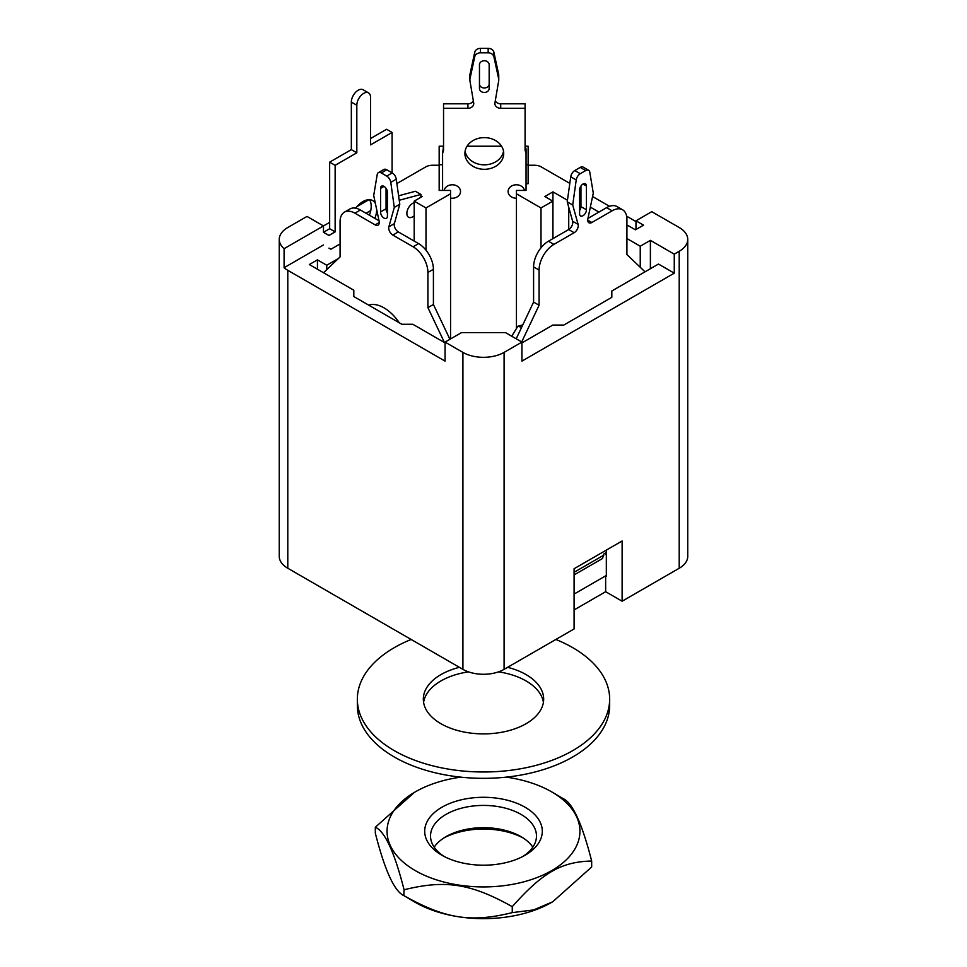 <?xml version="1.0" encoding="UTF-8"?>
<svg xmlns="http://www.w3.org/2000/svg" width="967" height="967" viewBox="0 0 967 967"><rect width="100%" height="100%" fill="white"/><g stroke="black" fill="none" stroke-linecap="round" stroke-linejoin="round"><path stroke-width="1.45" d="M635.984 229.505L635.984 220.79L643.526 225.154L635.428 229.82L627.885 225.468L626.918 226.024M568.729 229.505L568.729 207.252M552.943 238.619L552.943 191.865L567.448 200.242M574.084 594.089L605.644 575.861L606.333 576.259L606.333 550.102M635.984 221.588L626.64 216.185M609.5 206.297L592.578 196.531M580.949 189.81L579.656 189.061M569.817 183.379L541.242 166.892A9.706 5.609 180 0 0 534.376 165.248L528.127 165.248M687.742 239.417A29.119 16.814 180 0 1 679.209 251.299L679.209 568.258A29.119 16.814 0 0 0 687.742 556.363L687.742 239.417A29.119 16.814 180 0 0 679.209 227.523L651.758 211.676L635.984 220.79M552.943 191.865L544.844 196.543L552.81 201.136L541 207.953L541 247.806M552.81 201.136L552.81 238.692M541 207.953L516.438 193.775L516.438 327.559M516.438 193.775L516.438 190.439L526.048 190.439L526.048 183.73L528.127 183.73L528.127 164.716L526.048 164.716M640.239 267.255L640.239 246.222L650.392 240.36L674.265 254.152L674.265 273.165L658.491 264.051L611.821 290.994L611.821 297.34L563.785 325.069L552.81 325.069L521.926 342.898M674.265 273.165L521.926 361.126L521.926 342.1L504.085 352.399A29.119 16.814 180 0 1 462.915 352.399L445.074 342.1L461.537 332.6L505.463 332.6L521.926 342.1M486.643 164.716L481.989 164.716M442.584 164.716L439.163 164.716L439.163 146.222L443.43 146.222M525.202 146.222L528.127 146.222L528.127 164.716M467.049 146.222L501.583 146.222M396.881 183.561L425.758 166.892A9.706 5.609 180 0 1 432.624 165.248L439.163 165.248M679.209 568.258L622.119 601.22L605.644 591.707L574.084 609.935M622.119 601.22L622.119 540.988L574.084 568.729L574.084 628.949L504.085 669.357L504.085 352.399M462.915 352.399L462.915 669.357A29.119 16.814 0 0 0 504.085 669.357M462.915 669.357L287.791 568.258L287.791 270.313A29.119 16.814 180 0 1 284.093 267.702L284.093 248.676A29.119 16.814 180 0 1 279.258 239.417A29.119 16.814 180 0 1 287.791 227.523L306.998 216.427L323.474 225.94L329.65 222.374M279.258 239.417L279.258 556.363A29.119 16.814 0 0 0 287.791 568.258M356.98 206.587L368.947 199.685M579.571 200.979L580.949 201.692M590.341 207.119L598.924 212.075M366.022 213.26L370.772 210.516M439.163 190.439L439.163 183.73L439.163 190.439L450.562 190.439L450.562 193.775L426 207.953L414.19 201.136L422.156 196.543L420.911 195.83M674.265 254.152L679.209 251.299M650.392 240.36L650.392 268.729M640.239 246.222L626.918 238.535M353.801 290.209L353.801 296.543L353.801 290.209L309.331 264.535L317.43 259.857L326.761 265.248L326.761 269.636M317.43 259.857L317.43 269.201M326.761 265.248L338.402 258.527M340.082 245.038L339.115 244.482L330.883 249.232L328.961 248.132M450.562 193.775L450.562 338.933M426 207.953L426 250.187M414.19 201.136L414.19 241.073M445.074 342.898L412.824 324.271L401.837 324.271L353.801 296.543M611.821 297.34L611.821 290.994M579.704 200.979L579.704 210.359M323.474 232.285L329.65 228.72L329.65 162.154L351.335 149.631L351.335 102.091L356.823 105.258L356.823 152.798L335.138 165.321L335.138 231.887L328.961 235.452L323.474 232.285L323.474 225.94L284.093 248.676M323.474 244.953L284.093 267.702M445.074 342.1L445.074 361.126L287.791 270.313M605.644 591.707L605.644 575.861M439.163 183.73L439.163 164.716M356.823 105.258A9.706 5.609 -60 0 1 361.054 95.491A9.706 5.609 -60 0 1 368.536 92.892L363.048 89.726A9.706 5.609 120 0 0 355.566 92.324A9.706 5.609 120 0 0 351.335 102.091M370.542 138.535L386.607 129.276L392.094 132.443L370.542 144.881L370.542 97.341A9.706 5.609 -60 0 0 368.536 92.892M398.597 195.793L415.423 191.273L420.911 194.452L420.911 197.256M369.394 215.206A19.413 11.205 120 0 0 369.527 199.698M420.911 194.452L399.226 200.266M392.094 172.851L392.094 132.443M355.675 208.183A19.413 11.205 -60 0 1 362.963 201.559A19.413 11.205 -60 0 1 372.67 200.592A19.413 11.205 -60 0 1 375.389 203.481M376.695 209.658A19.413 11.205 -60 0 1 374.882 218.385M414.19 215.931A10.673 10.673 0 0 1 411.737 217.273A8.232 4.75 -60 0 1 406.986 211.966A8.232 4.75 -60 0 1 414.19 202.732M356.823 152.798L351.335 149.631M335.138 231.887L329.65 228.72M335.138 165.321L329.65 162.154M467.919 108.304L443.551 108.304L443.551 103.82L467.919 103.82L467.919 108.304A5.826 4.75 180 0 0 473.745 103.542A5.826 4.75 180 0 0 473.697 102.889L469.974 81.01A9.706 7.929 -0 0 1 469.877 79.923A9.706 7.929 -0 0 1 470.022 78.545L470.022 74.06A9.706 7.929 180 0 0 469.877 75.438L469.877 79.923M470.022 74.06L474.737 52.278L474.737 56.763A5.826 4.75 -0 0 1 480.466 52.834L488.166 52.834A5.826 4.75 -0 0 1 493.895 56.763L493.895 52.278A5.826 4.75 180 0 0 488.166 48.35L488.166 52.834M480.466 52.834L480.466 48.35A5.826 4.75 180 0 0 474.737 52.278M480.466 48.35L488.166 48.35M493.895 52.278L498.609 74.06L498.609 78.545A9.706 7.929 -0 0 1 498.754 79.923A9.706 7.929 -0 0 1 498.658 81.01L494.935 102.889A5.826 4.75 180 0 0 494.886 103.542A5.826 4.75 180 0 0 500.713 108.304L500.713 103.82A5.826 4.75 -0 0 1 495.297 100.81M498.754 79.923L498.754 75.438A9.706 7.929 180 0 0 498.609 74.06M500.713 103.82L525.081 103.82L525.081 108.304L500.713 108.304M525.081 145.799L526.048 148.978L526.048 190.439M443.551 108.304L443.551 150.284L442.584 153.463L443.551 145.799M473.334 100.81A5.826 4.75 -0 0 1 467.919 103.82M479.463 84.008A4.847 3.965 180 0 0 484.31 87.973A4.847 3.965 180 0 0 489.169 84.008M465.103 151.227A19.413 15.847 180 0 0 484.31 164.837A19.413 15.847 180 0 0 503.529 151.227M442.584 190.439L442.584 153.463M526.048 153.463L525.081 150.284L525.081 108.304M498.609 78.545L493.895 56.763M474.737 56.763L470.022 78.545M516.438 198.223A8.232 6.721 -0 0 1 508.11 191.539A8.232 6.721 -0 0 1 516.342 184.782A8.232 6.721 -0 0 1 524.477 190.439M444.155 190.439A8.232 6.721 -0 0 1 452.29 184.782A8.232 6.721 -0 0 1 460.473 192.215A8.232 6.721 -0 0 1 450.562 198.078M484.31 137.616A19.413 15.847 -0 0 1 503.722 153.463A19.413 15.847 -0 0 1 484.31 169.31A19.413 15.847 -0 0 1 464.909 153.463A19.413 15.847 -0 0 1 484.31 137.616M489.169 64.716L489.169 88.493A4.847 3.965 -0 0 1 484.31 92.457A4.847 3.965 -0 0 1 479.463 88.493L479.463 64.716A4.847 3.965 -0 0 1 484.31 60.752A4.847 3.965 -0 0 1 489.169 64.716M572.633 221.225L567.218 201.849L570.735 176.804L576.223 179.983L572.706 205.016L578.121 224.392L572.633 221.225A5.826 3.36 -60 0 1 568.669 229.542L548.422 241.23A20.96 12.1 120 0 0 533.591 266.904L533.591 302.091L539.078 305.258L521.684 341.967M533.591 302.091L516.197 338.788M533.591 266.904L539.078 270.071L539.078 305.258M587.96 218.409L606.611 207.639L612.099 210.806A20.96 12.1 -60 0 1 622.579 209.766A20.96 12.1 -60 0 1 626.918 219.364L626.918 254.551L645.025 271.836M602.538 558.503L603.819 553.934L606.333 552.483M612.099 210.806L591.852 222.495L587.731 220.113M588.637 170.277L583.149 167.11A5.826 3.36 120 0 0 580.236 167.4L585.724 170.567A5.826 3.36 -60 0 1 588.637 170.277A5.826 3.36 -60 0 1 589.773 172.15L593.291 193.134L587.888 218.76A5.826 3.36 120 0 0 588.939 222.785A5.826 3.36 120 0 0 591.852 222.495M585.724 170.567L580.285 173.709L574.797 170.543A5.826 3.36 120 0 0 570.735 176.804M576.223 179.983A5.826 3.36 -60 0 1 580.285 173.709M568.669 229.542L574.156 232.709A5.826 3.36 120 0 0 578.121 224.392M574.156 232.709L553.91 244.397L548.422 241.23M539.078 270.071A20.96 12.1 -60 0 1 553.91 244.397M586.437 209.779A4.847 2.804 -60 0 1 584.31 214.662A4.847 2.804 -60 0 1 580.575 215.955A4.847 2.804 -60 0 1 579.584 213.502L579.571 189.967A4.847 2.804 -60 0 1 581.687 185.084A4.847 2.804 -60 0 1 585.434 183.778A4.847 2.804 -60 0 1 586.437 186.002L586.437 209.779L580.949 206.612L580.949 186.002M580.236 167.4L574.797 170.543M622.579 209.766L617.091 206.6A20.96 12.1 120 0 0 606.611 207.639M605.632 552.882L605.632 554.466L606.333 554.067M579.571 210.564A4.847 2.804 120 0 0 580.949 206.612M522.784 324.888L517.841 326.266L511.748 336.226M517.816 335.368L519.327 332.189M517.841 326.266L521.636 327.305M567.218 201.849L572.706 205.016M379.269 222.495L375.148 224.876L354.901 213.187A20.96 12.1 60 0 0 344.421 212.148A20.96 12.1 60 0 0 340.082 221.745L340.082 256.92L323.534 272.73M449.921 339.308L433.409 304.46L427.91 307.639L444.457 342.548M413.09 246.778A20.96 12.1 60 0 1 427.91 272.452L433.409 269.285A20.96 12.1 -120 0 0 418.578 243.611L413.09 246.778L392.844 235.09L398.331 231.923A5.826 3.36 60 0 1 394.367 223.607L388.879 226.774A5.826 3.36 -120 0 0 392.844 235.09M388.879 226.774L394.294 207.397L390.777 182.352L396.265 179.185A5.826 3.36 -120 0 0 392.203 172.912L386.764 169.769A5.826 3.36 -120 0 0 383.851 169.479L378.363 172.658A5.826 3.36 60 0 1 381.276 172.948L386.764 169.769M392.203 172.912L386.715 176.091A5.826 3.36 60 0 1 390.777 182.352M386.715 176.091L381.276 172.948M375.148 224.876A5.826 3.36 -120 0 0 378.061 225.166A5.826 3.36 -120 0 0 379.112 221.141L373.709 195.515L377.215 174.531A5.826 3.36 60 0 1 378.363 172.658M427.91 307.639L427.91 272.452M387.429 216.112A4.847 2.804 60 0 1 386.425 218.337A4.847 2.804 60 0 1 382.594 216.934A4.847 2.804 60 0 1 380.575 211.918L380.563 188.384A4.847 2.804 60 0 1 381.566 186.16A4.847 2.804 60 0 1 385.313 187.465A4.847 2.804 60 0 1 387.429 192.348L387.429 216.112M368.693 305.137A34.933 20.174 60 0 1 399.298 322.809M433.409 304.46L433.409 269.285M379.04 220.778L360.389 210.008A20.96 12.1 -120 0 0 349.909 208.981L344.421 212.148M396.265 179.185L399.782 204.23L394.367 223.607M398.331 231.923L418.578 243.611M386.051 188.384L386.063 208.751A4.847 2.804 -120 0 0 387.429 212.945M394.294 207.397L399.782 204.23M386.063 208.751L380.575 211.918M555.844 639.477A126.157 72.839 180 0 1 609.657 699.153A126.157 72.839 180 0 1 531.777 766.444A126.157 72.839 180 0 1 394.294 750.658A126.157 72.839 180 0 1 357.343 699.153A126.157 72.839 180 0 1 411.156 639.477M507.602 667.327A60.172 34.739 180 0 1 543.672 699.153A60.172 34.739 180 0 1 506.527 731.245A60.172 34.739 180 0 1 440.952 723.715A60.172 34.739 180 0 1 423.328 699.153A60.172 34.739 180 0 1 459.398 667.327M543.418 702.32A60.172 34.739 0 0 0 498.561 671.86M468.439 671.86A60.172 34.739 0 0 0 423.582 702.32M609.657 699.153L609.657 705.499A126.157 72.839 180 0 1 531.777 772.79A126.157 72.839 180 0 1 394.294 757.004A126.157 72.839 180 0 1 357.343 705.499L357.343 699.153M562.915 798.488C572.5 802.634 582.086 823.485 591.671 861.017C561.307 861.778 542.62 872.512 512.256 906.659C470.893 883.512 445.449 879.535 404.085 889.773C394.5 852.241 384.914 831.39 375.329 827.244L414.372 792.42M460.739 777.142A96.446 55.687 0 0 0 414.589 792.287A96.446 55.687 0 0 0 415.145 870.53A96.446 55.687 0 0 0 551.25 870.868A96.446 55.687 0 0 0 552.411 792.287A96.446 55.687 0 0 0 551.698 791.876A96.446 55.687 0 0 0 506.261 777.142M404.085 889.773L403.807 895.575L414.553 901.909A96.495 55.711 180 0 0 415.109 902.247A96.495 55.711 180 0 0 552.447 901.909L533.663 909.923L512.256 912.618C470.893 922.856 445.449 918.892 404.085 895.732C394.5 891.586 384.914 870.747 375.329 833.203L375.329 827.244M512.256 906.659L512.256 912.618M591.671 861.017L591.671 866.976L552.846 901.679M444.083 856.436A52.98 30.581 180 0 1 430.52 835.996A52.98 30.581 180 0 1 463.229 807.747A52.98 30.581 180 0 1 520.959 814.371A52.98 30.581 180 0 1 536.48 835.996A52.98 30.581 180 0 1 522.917 856.436M525.081 807.24A58.806 33.954 0 0 0 441.919 807.24A58.806 33.954 0 0 0 441.919 855.251A58.806 33.954 0 0 0 525.081 855.251A58.806 33.954 0 0 0 525.081 807.24M532.841 847.128A52.98 30.581 0 0 0 520.959 836.636A52.98 30.581 0 0 0 446.041 836.636A52.98 30.581 0 0 0 436.685 843.949A52.98 30.581 0 0 0 434.159 847.128M444.119 837.809A58.709 33.893 180 0 1 522.881 837.809M603.892 555.094L574.084 572.295M583.004 184.02L586.437 186.002M354.901 213.187L360.389 210.008M383.996 186.401L380.563 188.384M574.084 574.93L602.429 558.563M552.411 792.287L563.193 798.645"/></g></svg>
